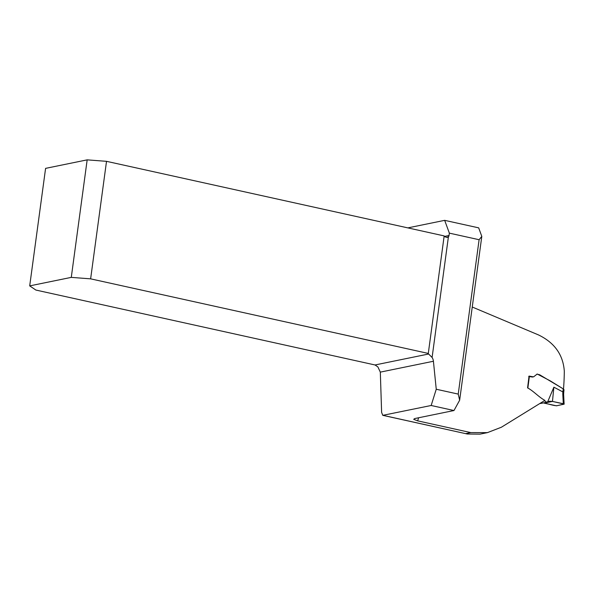 <?xml version="1.0" encoding="UTF-8"?>
<svg xmlns="http://www.w3.org/2000/svg" width="594" height="594" viewBox="0 0 594 594"><rect width="100%" height="100%" fill="white"/><g stroke="black" fill="none" stroke-linecap="round" stroke-linejoin="round"><path stroke-width="0.89" d="M458.234 394.097L436.248 389.241L433.42 361.256A7.722 6.838 78.4 0 0 432.098 357.462L428.623 354.009A7.722 1.314 7.7 0 1 428.259 353.519A7.722 1.314 7.7 0 1 428.289 353.43L90.63 278.846L106.519 161.33L87.17 159.86L71.28 277.376L29.7 285.885L35.863 290.05L375.037 364.968L377.881 366.906L380.316 372.126L381.623 412.407L382.788 415.34L431.162 405.487L453.979 410.528L459.652 400.2L458.234 394.097L479.106 239.716L481.801 236.39L478.682 227.858L444.668 220.344L449.354 233.138L479.106 239.716M383.004 415.34L467.307 434.014L479.997 434.14L487.436 432.625L501.381 427.235L544.906 400.386C538.728 397.119 533.583 391.008 527.576 387.897L529.039 376.076L533.568 376.871L537.214 374.027L550.289 380.888L563.209 388.862L539.656 374.762L536.946 374.109M418.599 417.768A126.745 54.759 102.5 0 1 417.664 420.856L470.782 432.588L487.436 432.625M472.252 307.024L538.55 334.957C554.521 342.693 563.105 354.729 564.3 371.079A126.745 54.759 102.5 0 1 563.506 389.04M481.801 236.39L459.652 400.2M417.664 420.856L413.728 419.342L414.627 418.584L453.979 410.528M407.818 227.888L444.668 220.344M444.149 236.1A7.722 1.314 -172.3 0 0 446.695 237.362L448.411 236.828A2.413 2.138 78.4 0 0 449.034 235.499L449.354 233.138M436.248 389.241L431.162 405.487M106.519 161.33L444.171 235.915L428.289 353.43M29.7 285.885L45.59 168.369L87.17 159.86M71.28 277.376L90.63 278.846M446.695 237.362L447.416 237.385M543.525 402.895L552.465 401.425L549.391 401.217L547.579 402.049L553.875 387.177L562.874 391.929L563.209 388.855L563.862 389.812M544.483 400.794L546.324 402.056L547.579 402.049M540.377 403.504L547.438 402.131M532.655 377.064L529.358 376.589L527.88 387.941M553.875 387.177L552.465 401.425L563.298 403.727L562.785 393.896L563.617 394.26L564.122 404.076M564.122 404.165L556.444 405.813L544.141 403.133C548.396 403.764 554.811 406.222 557.484 405.605L564.048 404.046L552.465 401.425L544.141 403.133M562.785 393.896L562.874 391.929M528.697 376.566L529.358 376.589M563.958 404.276L563.298 403.727M562.912 391.936L563.736 392.359L563.617 394.275M432.098 357.462L448.411 236.828M433.42 361.256L380.316 372.126M444.438 236.442L449.034 235.499M375.037 364.968L428.623 354.009M465.748 433.62L470.782 432.588M382.729 415.325L467.025 433.947M564.025 389.679L563.728 392.374"/></g></svg>
